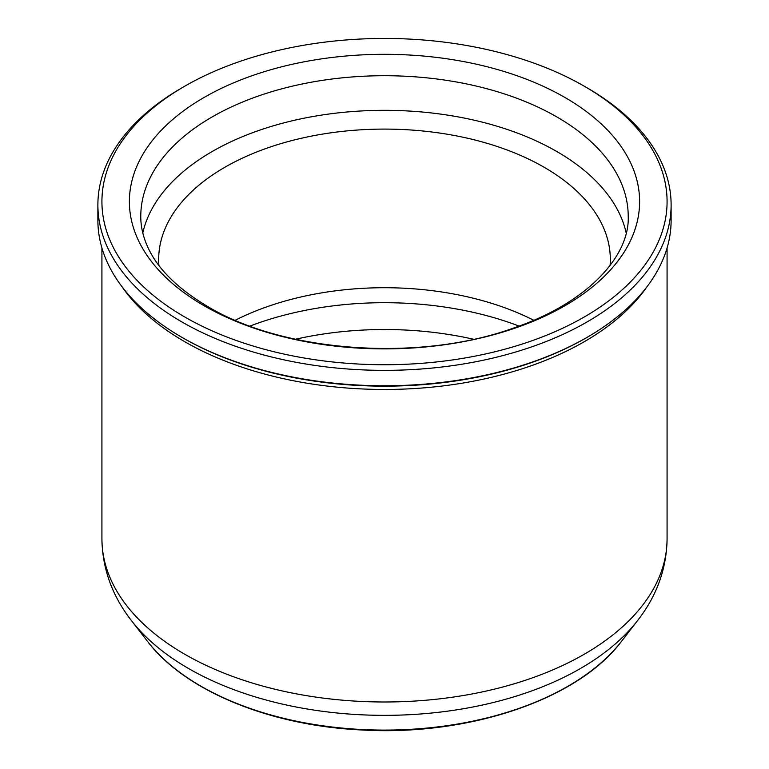 <?xml version="1.0" encoding="UTF-8"?>
<svg xmlns="http://www.w3.org/2000/svg" width="769" height="769" viewBox="0 0 769 769"><rect width="100%" height="100%" fill="white"/><g stroke="black" fill="none" stroke-linecap="round" stroke-linejoin="round"><path stroke-width="1.15" d="M564.888 97.452A255.106 147.283 180 0 1 564.888 305.745A255.106 147.283 180 0 1 204.112 305.745A255.106 147.283 180 0 1 204.112 97.452A255.106 147.283 180 0 1 564.888 97.452M184.685 316.953A282.579 163.143 0 0 0 584.315 316.953A282.579 163.143 0 0 0 584.315 86.234A282.579 163.143 0 0 0 184.685 86.234A282.579 163.143 0 0 0 184.685 316.953M184.685 86.234L181.83 87.887A286.616 165.479 0 0 0 97.884 204.89A286.616 165.479 0 0 0 181.83 321.903A286.616 165.479 0 0 0 494.179 357.768A286.616 165.479 0 0 0 671.116 204.89A286.616 165.479 0 0 0 587.17 87.887L584.315 86.234M97.884 204.89L97.884 220.29A286.616 165.479 0 0 0 181.83 337.293A286.616 165.479 0 0 0 587.17 337.293A286.616 165.479 0 0 0 671.116 220.29L671.116 204.89M183.012 337.976L181.83 337.293L183.012 337.976A284.943 164.508 0 0 0 585.988 337.976L587.17 337.293M626.206 232.959A243.725 140.708 0 0 0 384.5 110.323A243.725 140.708 0 0 0 142.794 232.959M610.086 265.449A225.817 130.374 0 0 0 610.317 259.48A225.817 130.374 0 0 0 384.5 129.096A225.817 130.374 0 0 0 158.683 259.48A225.817 130.374 0 0 0 158.914 265.449M235.247 320.26A225.817 130.374 180 0 1 533.753 320.26M519.056 326.085A243.725 140.708 0 0 0 249.944 326.085M122.088 286.847A282.579 163.143 0 0 0 184.685 341.676A282.579 163.143 0 0 0 646.912 286.847M621.448 641.404C577.961 699.569 468.388 736.414 360.997 729.935C269.506 725.542 184.935 690.783 147.552 641.404A259.566 149.859 180 0 0 384.5 730.089A259.566 149.859 180 0 0 621.448 641.404L637.52 620.66C656.793 595.937 666.646 568.666 667.079 538.848A282.579 163.143 180 0 1 492.641 689.572A282.579 163.143 180 0 1 184.685 654.208A282.579 163.143 180 0 1 101.921 538.848L101.921 247.964M637.52 620.66A277.167 160.019 180 0 1 384.5 715.353A277.167 160.019 180 0 1 131.48 620.66C112.207 595.937 102.354 568.666 101.921 538.848M628.225 216.425A243.725 140.708 0 0 0 384.5 75.718A243.725 140.708 0 0 0 140.775 216.425C140.746 226.173 142.899 235.987 147.225 245.878C156.828 268.045 177.081 288.317 207.986 306.687C283.732 352.317 419.057 362.257 513.365 328.113C587.429 303.121 629.792 256.106 628.225 216.425M473.502 339.235A243.725 140.708 0 0 0 295.498 339.235M667.079 538.848L667.079 247.964M147.552 641.404L131.48 620.66"/></g></svg>
